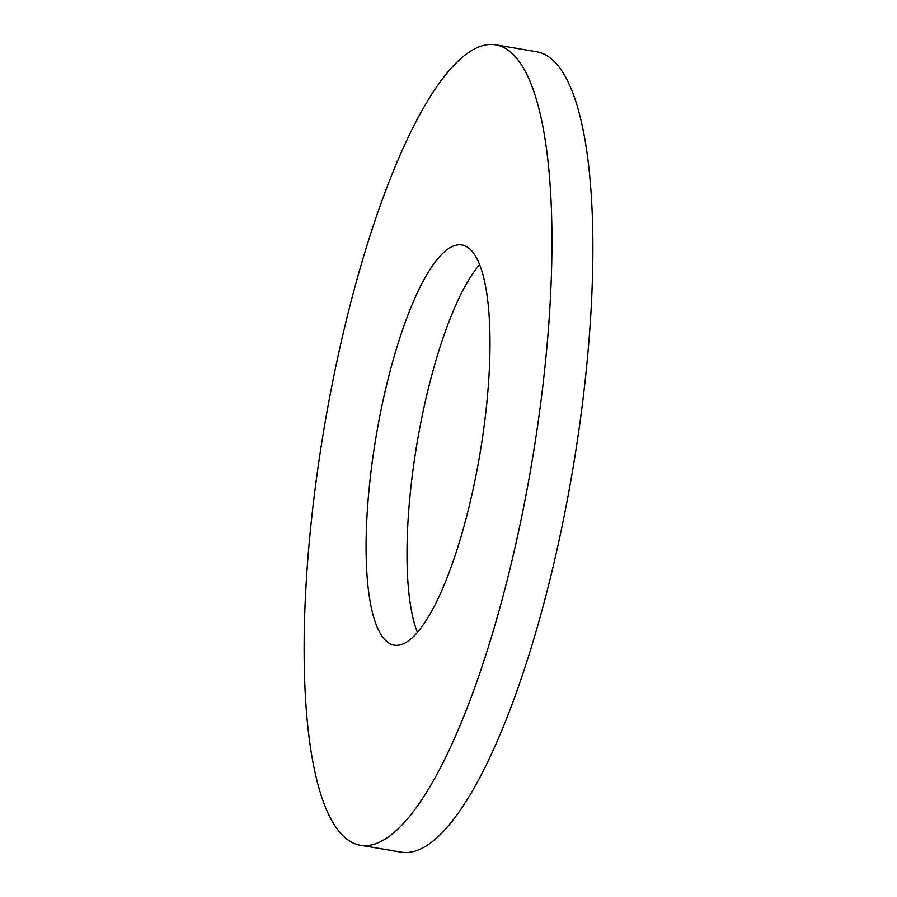 <?xml version="1.0" encoding="UTF-8"?>
<svg xmlns="http://www.w3.org/2000/svg" width="897" height="897" viewBox="0 0 897 897"><rect width="100%" height="100%" fill="white"/><g stroke="black" fill="none" stroke-linecap="round" stroke-linejoin="round"><path stroke-width="1.35" d="M360.347 845.232L401.273 852.15A405.87 105.274 -80.4 0 0 557.306 548.415A405.87 105.274 -80.4 0 0 536.653 51.768L495.727 44.85A405.87 105.274 -80.4 0 0 339.694 348.585A405.87 105.274 -80.4 0 0 360.347 845.232A405.87 105.274 -80.4 0 0 516.38 541.496A405.87 105.274 -80.4 0 0 495.727 44.85M383.871 396.81A202.935 52.643 -80.4 0 0 394.198 645.134A202.935 52.643 -80.4 0 0 472.214 493.272A202.935 52.643 -80.4 0 0 461.888 244.948A202.935 52.643 -80.4 0 0 383.871 396.81M479.603 264.615A202.935 52.643 -80.4 0 0 424.786 403.728A202.935 52.643 -80.4 0 0 417.397 632.385"/></g></svg>
